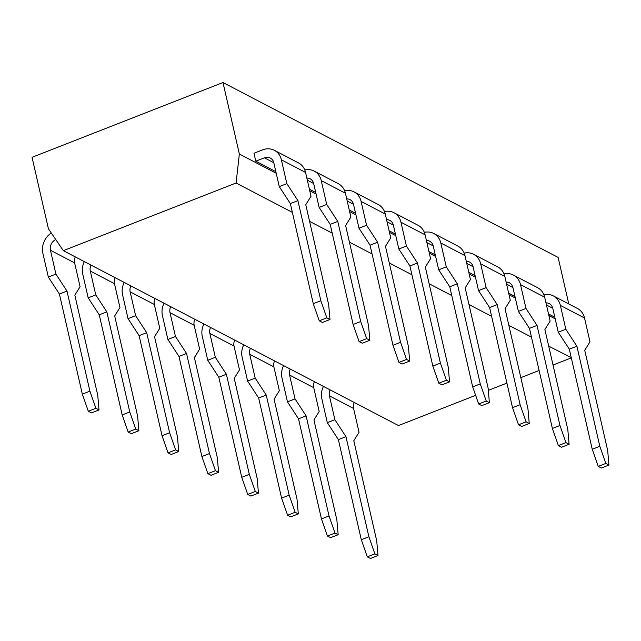 <?xml version="1.0" encoding="UTF-8"?>
<svg xmlns="http://www.w3.org/2000/svg" width="641" height="641" viewBox="0 0 641 641"><rect width="100%" height="100%" fill="white"/><g stroke="black" fill="none" stroke-linecap="round" stroke-linejoin="round"><path stroke-width="0.96" d="M55.759 239.55A8.726 7.516 -62.4 0 0 50.455 250.27L74.62 262.882A8.726 7.516 117.6 0 1 75.301 256.905M74.62 262.882L80.077 286.711L74.829 295.164L97.752 395.265L99.034 409.92L95.902 408.285L89.908 391.17L66.984 291.07L55.911 274.1L48.339 277.072L59.405 294.043L66.984 291.07M48.339 277.072L42.875 253.235A17.451 15.039 117.6 0 1 51.296 233.012M99.034 409.92L91.463 412.892L88.322 411.25L82.328 394.135L59.405 294.043M88.322 411.25L95.902 408.285M82.328 394.135L89.908 391.17M50.455 250.27L55.911 274.1M286.856 183.655L279.276 186.627L273.819 162.79A8.726 7.516 -62.4 0 0 270.278 158.023A8.726 7.516 -62.4 0 0 264.421 157.814L255.783 161.195L253.964 153.255L262.602 149.874A17.451 15.039 117.6 0 1 274.316 150.29A17.451 15.039 117.6 0 1 281.391 159.825L286.856 183.655L297.921 200.625L320.845 300.725L326.838 317.84L329.979 319.474L328.697 304.812L305.765 204.719L311.013 196.266L305.557 172.437A17.451 15.039 -62.4 0 0 298.474 162.902L274.316 150.29M275.854 171.668L255.783 161.195M297.921 200.625L290.349 203.59L313.273 303.69L319.266 320.804L322.399 322.439L329.979 319.474M320.845 300.725L313.273 303.69M326.838 317.84L319.266 320.804M279.276 186.627L290.349 203.59M90.99 265.094A8.726 7.516 -62.4 0 0 90.309 271.071L114.475 283.675A8.726 7.516 117.6 0 1 115.148 277.705M114.475 283.675L119.931 307.512L114.683 315.965L137.607 416.057L138.889 430.72L135.756 429.077L129.762 411.963L106.839 311.871L95.765 294.9L88.186 297.865L99.259 314.835L106.839 311.871M88.186 297.865L82.729 274.036A17.451 15.039 117.6 0 1 84.316 261.616M138.889 430.72L131.317 433.685L128.176 432.05L122.183 414.935L99.259 314.835M128.176 432.05L135.756 429.077M122.183 414.935L129.762 411.963M90.309 271.071L95.765 294.9M304.771 169.961A17.451 15.039 117.6 0 1 314.17 171.091A17.451 15.039 117.6 0 1 321.245 180.626L326.71 204.455L319.13 207.42L313.673 183.59A8.726 7.516 -62.4 0 0 310.132 178.823A8.726 7.516 -62.4 0 0 306.847 178.078M321.245 180.626L345.411 193.229A17.451 15.039 -62.4 0 0 338.328 183.703L314.17 171.091M326.71 204.455L337.775 221.425L360.699 321.518L366.692 338.632L369.833 340.275L368.543 325.612L345.619 225.52L350.867 217.067L345.411 193.229M315.701 192.468L309.395 189.175M337.775 221.425L330.203 224.39L353.127 324.482L359.12 341.605L362.253 343.239L369.833 340.275M360.699 321.518L353.127 324.482M366.692 338.632L359.12 341.605M319.13 207.42L330.203 224.39M130.844 285.894A8.726 7.516 -62.4 0 0 130.163 291.863L154.321 304.475A8.726 7.516 117.6 0 1 155.002 298.498M154.321 304.475L159.785 328.304L154.537 336.757L177.461 436.858L178.743 451.512L175.61 449.878L169.617 432.763L146.693 332.663L135.62 315.701L128.04 318.665L139.113 335.636L146.693 332.663M128.04 318.665L122.583 294.836A17.451 15.039 117.6 0 1 124.17 282.409M178.743 451.512L171.171 454.485L168.03 452.842L162.037 435.728L139.113 335.636M168.03 452.842L175.61 449.878M162.037 435.728L169.617 432.763M130.163 291.863L135.62 315.701M344.626 190.754A17.451 15.039 117.6 0 1 354.016 191.883A17.451 15.039 117.6 0 1 361.099 201.418L366.556 225.255L358.984 228.22L353.528 204.391A8.726 7.516 -62.4 0 0 349.986 199.623A8.726 7.516 -62.4 0 0 346.701 198.878M361.099 201.418L385.265 214.03A17.451 15.039 -62.4 0 0 378.182 204.495L354.016 191.883M366.556 225.255L377.629 242.218L400.553 342.318L406.546 359.433L409.687 361.067L408.397 346.412L385.473 246.312L390.722 237.859L385.265 214.03M355.555 213.269L349.241 209.968M377.629 242.218L370.049 245.191L392.981 345.283L398.966 362.397L402.107 364.04L409.687 361.067M400.553 342.318L392.981 345.283M406.546 359.433L398.966 362.397M358.984 228.22L370.049 245.191M170.698 306.686A8.726 7.516 -62.4 0 0 170.017 312.664L194.175 325.275A8.726 7.516 117.6 0 1 194.856 319.298M194.175 325.275L199.631 349.105L194.391 357.558L217.315 457.65L218.597 472.313L215.456 470.678L209.471 453.556L186.539 353.463L175.474 336.493L167.894 339.466L178.967 356.428L186.539 353.463M167.894 339.466L162.437 315.628A17.451 15.039 117.6 0 1 164.024 303.209M218.597 472.313L211.017 475.277L207.884 473.643L201.891 456.528L178.967 356.428M207.884 473.643L215.456 470.678M201.891 456.528L209.471 453.556M170.017 312.664L175.474 336.493M384.48 211.554A17.451 15.039 117.6 0 1 393.87 212.684A17.451 15.039 117.6 0 1 400.954 222.219L406.41 246.048L398.838 249.02L393.374 225.183A8.726 7.516 -62.4 0 0 389.84 220.416A8.726 7.516 -62.4 0 0 386.555 219.671M400.954 222.219L425.119 234.83A17.451 15.039 -62.4 0 0 418.036 225.295L393.87 212.684M406.41 246.048L417.483 263.018L440.407 363.11L446.4 380.233L449.541 381.868L448.251 367.205L425.328 267.113L430.576 258.66L425.119 234.83M395.409 234.061L389.095 230.768M417.483 263.018L409.903 265.983L432.827 366.083L438.821 383.198L441.961 384.832L449.541 381.868M440.407 363.11L432.827 366.083M446.4 380.233L438.821 383.198M398.838 249.02L409.903 265.983M210.544 327.487A8.726 7.516 -62.4 0 0 209.863 333.464L234.029 346.068A8.726 7.516 117.6 0 1 234.71 340.099M234.029 346.068L239.486 369.905L234.237 378.358L257.169 478.45L258.451 493.113L255.31 491.471L249.317 474.356L226.393 374.264L215.328 357.293L207.748 360.258L218.821 377.228L226.393 374.264M207.748 360.258L202.292 336.429A17.451 15.039 117.6 0 1 203.878 324.001M258.451 493.113L250.871 496.078L247.738 494.443L241.745 477.321L218.821 377.228M247.738 494.443L255.31 491.471M241.745 477.321L249.317 474.356M209.863 333.464L215.328 357.293M424.334 232.346A17.451 15.039 117.6 0 1 433.725 233.484A17.451 15.039 117.6 0 1 440.808 243.011L446.264 266.848L438.692 269.813L433.228 245.984A8.726 7.516 -62.4 0 0 429.686 241.216A8.726 7.516 -62.4 0 0 426.409 240.471M440.808 243.011L464.973 255.623A17.451 15.039 -62.4 0 0 457.89 246.088L433.725 233.484M446.264 266.848L457.337 283.819L480.261 383.911L486.255 401.026L489.387 402.668L488.105 388.005L465.182 287.913L470.43 279.46L464.973 255.623M435.263 254.862L428.949 251.568M457.337 283.819L449.758 286.783L472.681 386.876L478.675 403.998L481.816 405.633L489.387 402.668M480.261 383.911L472.681 386.876M486.255 401.026L478.675 403.998M438.692 269.813L449.758 286.783M250.399 348.279A8.726 7.516 -62.4 0 0 249.718 354.257L273.883 366.868A8.726 7.516 117.6 0 1 274.564 360.891M273.883 366.868L279.34 390.698L274.092 399.151L297.015 499.251L298.305 513.906L295.164 512.271L289.171 495.156L266.247 395.056L255.182 378.094L247.602 381.058L258.676 398.029L266.247 395.056M247.602 381.058L242.146 357.229A17.451 15.039 117.6 0 1 243.732 344.802M298.305 513.906L290.726 516.878L287.593 515.236L281.599 498.121L258.676 398.029M287.593 515.236L295.164 512.271M281.599 498.121L289.171 495.156M249.718 354.257L255.182 378.094M464.188 253.147A17.451 15.039 117.6 0 1 473.579 254.277A17.451 15.039 117.6 0 1 480.662 263.812L486.118 287.641L478.539 290.613L473.082 266.776A8.726 7.516 -62.4 0 0 469.541 262.017A8.726 7.516 -62.4 0 0 466.263 261.272M480.662 263.812L504.82 276.423A17.451 15.039 -62.4 0 0 497.745 266.888L473.579 254.277M486.118 287.641L497.192 304.611L520.115 404.711L526.109 421.826L529.242 423.461L527.96 408.806L505.036 308.706L510.284 300.252L504.82 276.423M475.117 275.654L468.803 272.361M497.192 304.611L489.612 307.584L512.536 407.676L518.529 424.791L521.67 426.433L529.242 423.461M520.115 404.711L512.536 407.676M526.109 421.826L518.529 424.791M478.539 290.613L489.612 307.584M290.253 369.08A8.726 7.516 -62.4 0 0 289.572 375.057L313.737 387.669A8.726 7.516 117.6 0 1 314.419 381.691M313.737 387.669L319.194 411.498L313.946 419.951L336.87 520.043L338.16 534.706L335.019 533.072L329.025 515.949L306.102 415.857L295.028 398.886L287.456 401.859L298.522 418.821L306.102 415.857M287.456 401.859L282 378.022A17.451 15.039 117.6 0 1 283.586 365.602M338.16 534.706L330.58 537.671L327.439 536.036L321.453 518.922L298.522 418.821M327.439 536.036L335.019 533.072M321.453 518.922L329.025 515.949M289.572 375.057L295.028 398.886M504.042 273.947A17.451 15.039 117.6 0 1 513.433 275.077A17.451 15.039 117.6 0 1 520.516 284.612L525.973 308.441L518.393 311.406L512.936 287.577A8.726 7.516 -62.4 0 0 509.395 282.809A8.726 7.516 -62.4 0 0 506.118 282.064M520.516 284.612L544.674 297.216A17.451 15.039 -62.4 0 0 537.591 287.689L513.433 275.077M525.973 308.441L537.038 325.412L559.97 425.504L565.955 442.619L569.096 444.261L567.814 429.598L544.89 329.506L550.138 321.053L544.674 297.216M514.971 296.454L508.658 293.161M537.038 325.412L529.466 328.376L552.39 428.476L558.383 445.591L561.524 447.226L569.096 444.261M559.97 425.504L552.39 428.476M565.955 442.619L558.383 445.591M518.393 311.406L529.466 328.376M330.107 389.88A8.726 7.516 -62.4 0 0 329.426 395.85L353.592 408.461A8.726 7.516 117.6 0 1 354.273 402.484M353.592 408.461L359.048 432.298L353.8 440.744L376.724 540.844L378.014 555.507L374.873 553.864L368.879 536.749L345.956 436.657L334.882 419.687L327.311 422.651L338.376 439.622L345.956 436.657M327.311 422.651L321.846 398.822A17.451 15.039 117.6 0 1 323.433 386.395M378.014 555.507L370.434 558.471L367.293 556.837L361.3 539.714L338.376 439.622M367.293 556.837L374.873 553.864M361.3 539.714L368.879 536.749M329.426 395.85L334.882 419.687M543.897 294.74A17.451 15.039 117.6 0 1 553.287 295.878A17.451 15.039 117.6 0 1 560.37 305.404L565.827 329.242L558.247 332.206L552.79 308.377A8.726 7.516 -62.4 0 0 549.249 303.61A8.726 7.516 -62.4 0 0 545.972 302.864M560.37 305.404L584.528 318.016A17.451 15.039 -62.4 0 0 577.445 308.481L553.287 295.878M565.827 329.242L576.892 346.204L599.816 446.304L605.809 463.419L608.95 465.054L607.668 450.399L584.736 350.298L589.984 341.845L584.528 318.016M554.826 317.255L548.512 313.962M576.892 346.204L569.32 349.177L592.244 449.269L598.237 466.384L601.37 468.026L608.95 465.054M599.816 446.304L592.244 449.269M605.809 463.419L598.237 466.384M558.247 332.206L569.32 349.177M568.783 303.962L558.127 257.426L222.988 82.529L32.05 157.309L48.428 228.805L63.339 250.663L398.486 425.56L475.646 395.337M571.259 357.654L548.696 346.14M292.36 212.371L236.088 183.006L239.357 154.024L276.215 173.262M309.755 190.762L316.069 194.055M349.609 211.562L355.923 214.855M389.464 232.354L395.777 235.656M429.318 253.155L435.624 256.448M469.164 273.955L475.478 277.249M509.018 294.748L515.332 298.041M548.872 315.548L555.186 318.841M531.477 337.158L508.842 325.348M491.623 316.358L468.988 304.547M451.769 295.557L429.141 283.755M411.915 274.765L389.287 262.954M372.06 253.964L349.433 242.154M332.206 233.172L309.579 221.361M239.357 154.024L222.988 82.529M236.088 183.006L63.339 250.663M488.314 390.377L506.911 383.094M520.821 377.645L539.105 370.482M553.023 365.033L571.235 357.902M281.391 159.825L305.557 172.437M264.421 157.814L273.795 162.71M307.335 180.209L313.649 183.51M347.19 201.01L353.503 204.303M387.044 221.81L393.358 225.103M426.898 242.602L433.212 245.896M466.752 263.403L473.066 266.696M506.606 284.195L512.92 287.497M546.461 304.996L552.766 308.289"/></g></svg>
